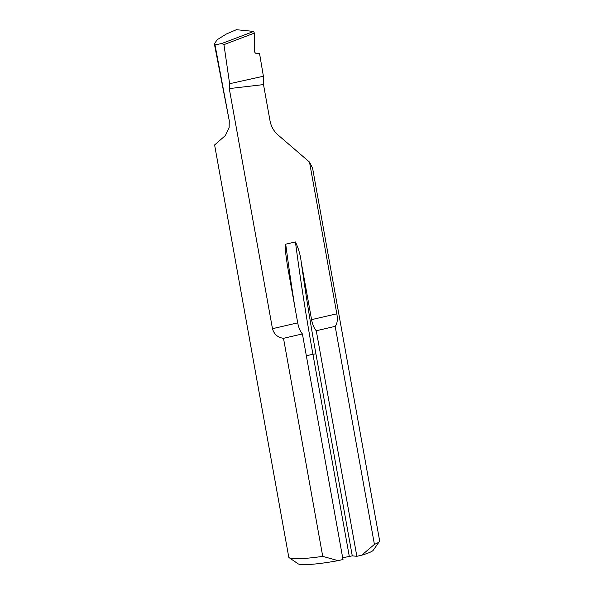 <?xml version="1.0" encoding="UTF-8"?>
<svg xmlns="http://www.w3.org/2000/svg" width="594" height="594" viewBox="0 0 594 594"><rect width="100%" height="100%" fill="white"/><g stroke="black" fill="none" stroke-linecap="round" stroke-linejoin="round"><path stroke-width="0.89" d="M226.366 33.999L217.189 39.716L214.367 43.897L215.006 44.877L221.755 43.518L253.705 31.423L236.382 29.7L226.366 33.999L236.382 29.7M253.705 31.423L254.336 33.123L254.366 50.705C254.536 52.487 255.457 53.482 257.143 53.675L259.578 53.705L255.851 53.334M259.578 53.705L263.394 76.232L263.506 84.593L229.269 88.595L229.611 83.717L223.945 44.632L221.755 43.518M309.511 162.08L336.813 313.803C337.83 319.587 337.281 323.775 335.179 326.358L316.268 330.732L356.853 556.303L361.746 555.175L374.413 544.408A46.161 5.465 -10.2 0 0 379.425 541.483A46.161 5.465 -10.2 0 0 379.633 540.785L312.6 168.221L309.511 162.08L277.955 134.897A24.621 22.572 -84.3 0 1 269.988 120.627L263.506 84.593M263.394 76.232L229.611 83.717M335.179 326.358L374.413 544.408M215.006 44.877L229.269 120.731L229.136 127.443L225.386 135.529L214.605 144.966L288.766 557.135A46.161 5.465 -10.2 0 0 289.204 557.714A46.161 5.465 -10.2 0 0 322.735 556.363L338.105 560.639L342.998 559.511L302.413 333.939L283.501 338.313L322.735 556.363M283.501 338.313C277.792 337.541 274.109 334.333 272.468 328.682L229.269 88.595M338.105 560.639A38.469 4.552 169.8 0 1 298.054 563.773L289.204 557.714M379.425 541.483L373.24 550.244A38.469 4.552 169.8 0 1 361.746 555.175M356.853 556.303L352.264 555.85L342.686 557.759M272.468 328.682L297.713 322.846L287.37 265.384L285.291 250.416L285.721 244.186L295.426 241.944C298.463 248.203 300.393 254.952 301.232 262.177A959.429 366.112 -103 0 0 315.926 353.861L352.264 555.85M316.268 330.732A12.311 4.7 77 0 1 311.568 319.639L301.232 262.177M297.713 322.846A12.311 4.7 -103 0 0 302.413 333.939M214.367 43.897L229.269 120.731M254.336 33.123L223.945 44.632M349.272 556.236L312.927 354.254L306.341 355.776M315.926 353.861L312.927 354.254A961.738 366.995 77 0 1 295.426 241.944M285.721 244.186A961.738 366.995 -103 0 0 294.721 306.229M311.568 319.639L336.813 313.803M229.195 121.748L229.136 127.443"/></g></svg>
